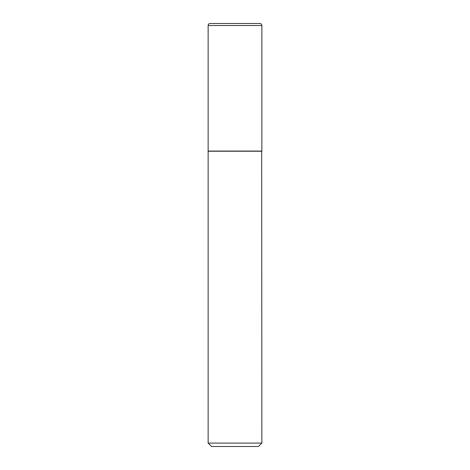 <?xml version="1.0" encoding="UTF-8"?>
<svg xmlns="http://www.w3.org/2000/svg" width="470" height="470" viewBox="0 0 470 470"><rect width="100%" height="100%" fill="white"/><g stroke="black" fill="none" stroke-linecap="round" stroke-linejoin="round"><path stroke-width="0.7" d="M208.139 25.515L208.139 151.07L261.861 151.07L261.861 25.515L208.139 25.515A2.015 2.015 0 0 1 210.155 23.5L259.845 23.5A2.015 2.015 0 0 1 261.861 25.515M261.861 151.24L208.139 151.24L208.139 443.087L261.861 443.087L261.69 151.07M261.861 443.087L258.447 446.5L211.553 446.5L208.139 443.087"/></g></svg>
